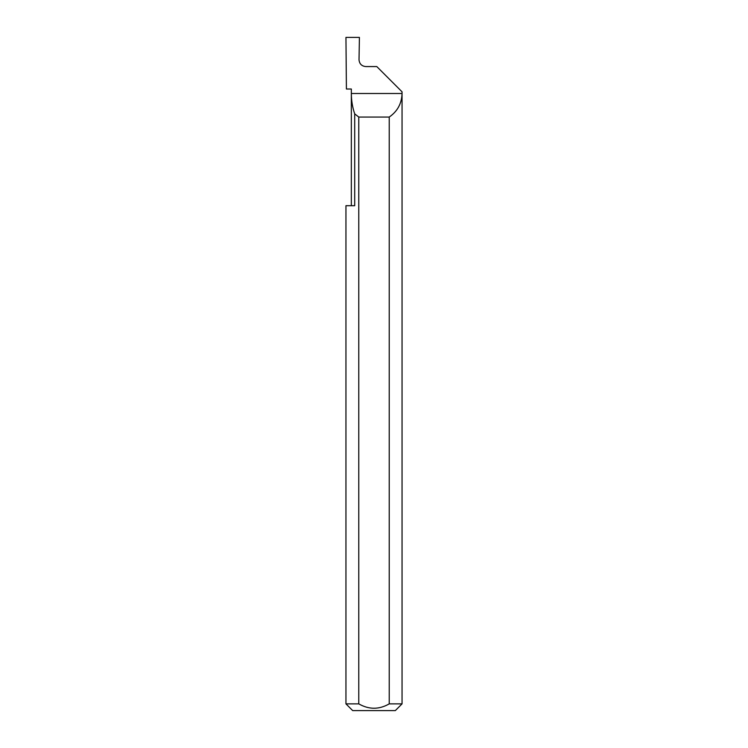 <?xml version="1.0" encoding="UTF-8"?>
<svg xmlns="http://www.w3.org/2000/svg" width="748" height="748" viewBox="0 0 748 748"><rect width="100%" height="100%" fill="white"/><g stroke="black" fill="none" stroke-linecap="round" stroke-linejoin="round"><path stroke-width="1.12" d="M351.336 205.7L351.336 93.5C351.345 100.466 352.467 107.254 354.702 113.855L354.702 205.7L345.95 205.7L351.336 205.7M351.336 89.012L351.336 93.5L402.05 93.5C401.732 103.514 397.459 111.368 389.222 117.062L389.222 703.868L402.05 703.868L402.05 91.817L376.805 66.572L365.763 66.572C361.695 66.142 359.451 63.898 359.021 59.84L359.414 37.4L345.95 37.4L346.408 89.012L351.336 89.012M402.05 703.868L395.318 710.6L352.682 710.6L345.95 703.868L358.778 703.868C368.923 709.684 379.068 709.684 389.222 703.868M345.95 703.868L345.95 205.7M358.778 703.868L358.778 117.062L354.702 113.855M358.778 117.062L389.222 117.062"/></g></svg>
